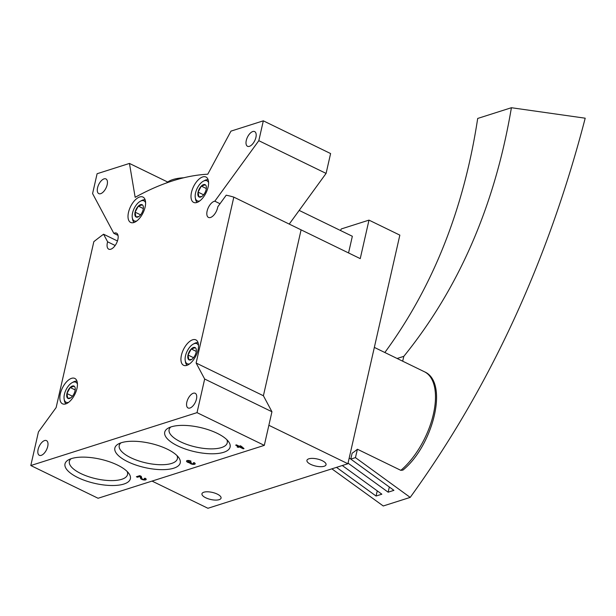 <?xml version="1.0" encoding="UTF-8"?>
<svg xmlns="http://www.w3.org/2000/svg" width="616" height="616" viewBox="0 0 616 616"><rect width="100%" height="100%" fill="white"/><g stroke="black" fill="none" stroke-linecap="round" stroke-linejoin="round"><path stroke-width="0.92" d="M118.033 235.389L113.814 233.333L92.585 193.586L97.097 173.727L129.452 163.433L135.158 197.312A356.31 176.438 115.9 0 1 172.572 180.896A356.31 176.438 115.9 0 1 207.777 174.205L230.977 131.123L263.325 120.828L258.812 140.687L214.815 201.193L220.012 203.727M138.816 216.532L135.882 216.894L135.081 212.158L138.323 206.137L142.365 204.851A6.861 3.396 -64.1 0 0 138.323 206.137A6.861 3.396 -64.1 0 0 135.081 212.158A6.861 3.396 -64.1 0 0 135.882 216.894A6.861 3.396 -64.1 0 0 138.4 216.786A6.861 3.396 -64.1 0 0 139.917 215.608A6.861 3.396 -64.1 0 0 143.158 209.586A6.861 3.396 -64.1 0 0 143.328 206.653A6.861 3.396 -64.1 0 0 142.365 204.851M201.809 196.489L198.868 196.851L198.075 192.115L201.316 186.094L205.359 184.808A6.861 3.396 -64.1 0 0 201.316 186.094A6.861 3.396 -64.1 0 0 198.075 192.115A6.861 3.396 -64.1 0 0 198.868 196.851A6.861 3.396 -64.1 0 0 201.386 196.743A6.861 3.396 -64.1 0 0 202.91 195.565A6.861 3.396 -64.1 0 0 206.152 189.543A6.861 3.396 -64.1 0 0 206.314 186.609A6.861 3.396 -64.1 0 0 205.359 184.808M191.753 359.374L188.812 359.736L188.011 355.001L191.253 348.979L195.295 347.694A6.861 3.396 -64.1 0 0 191.253 348.979A6.861 3.396 -64.1 0 0 188.011 355.001A6.861 3.396 -64.1 0 0 188.812 359.736A6.861 3.396 -64.1 0 0 191.33 359.629A6.861 3.396 -64.1 0 0 192.854 358.45A6.861 3.396 -64.1 0 0 196.096 352.429A6.861 3.396 -64.1 0 0 196.258 349.495A6.861 3.396 -64.1 0 0 195.295 347.694M70.663 397.898L67.729 398.267L66.928 393.532L70.17 387.51L74.213 386.224A6.861 3.396 -64.1 0 0 70.17 387.51A6.861 3.396 -64.1 0 0 66.928 393.532A6.861 3.396 -64.1 0 0 67.729 398.267A6.861 3.396 -64.1 0 0 70.247 398.159A6.861 3.396 -64.1 0 0 71.764 396.981A6.861 3.396 -64.1 0 0 75.006 390.96A6.861 3.396 -64.1 0 0 75.175 388.026A6.861 3.396 -64.1 0 0 74.213 386.224M258.812 140.687L326.087 173.412L330.6 153.553L263.325 120.828M326.087 173.412L289.235 224.085M268.861 425.286L347.909 463.74L399.846 235.127L368.992 220.12L360.245 258.628L233.818 197.128A335.528 166.143 115.9 0 0 226.211 195.195L217.795 206.776A8.909 4.412 115.9 0 1 213.952 214.969A8.909 4.412 115.9 0 1 208.462 217.417A8.909 4.412 115.9 0 1 207.823 208.778A8.909 4.412 115.9 0 1 214.815 201.193M233.818 197.128L196.127 363.024L204.666 379.025L197.028 412.643L30.8 465.534L38.438 431.916L56.141 407.569L93.832 241.672A335.528 166.143 115.9 0 1 103.573 234.219L107.631 241.826L115.161 245.491M204.666 379.025L271.941 411.75L263.402 395.749L301.093 229.853L263.402 395.749L196.127 363.024M271.941 411.75L264.303 445.368L197.028 412.643M177.67 445.868A33.518 12.412 -167.2 0 0 216.624 453.607A33.518 12.412 -167.2 0 0 228.49 441.564A33.518 12.412 -167.2 0 0 200.169 427.473A33.518 12.412 -167.2 0 0 168.545 427.943A33.518 12.412 -167.2 0 0 177.67 445.868M77.932 477.6A33.518 12.412 -167.2 0 0 116.886 485.339A33.518 12.412 -167.2 0 0 128.752 473.296A33.518 12.412 -167.2 0 0 100.431 459.213A33.518 12.412 -167.2 0 0 68.807 459.682A33.518 12.412 -167.2 0 0 77.932 477.6M127.805 461.738A33.518 12.412 -167.2 0 0 166.751 469.477A33.518 12.412 -167.2 0 0 178.617 457.434A33.518 12.412 -167.2 0 0 150.304 443.343A33.518 12.412 -167.2 0 0 118.68 443.813A33.518 12.412 -167.2 0 0 127.805 461.738M240.502 445.792L239.193 446.207L236.482 444.883L235.682 445.137L238.4 446.461L237.091 446.877L238.146 447.385L239.455 446.97L243.22 448.81L244.021 448.556L240.502 445.792M191.052 461.161A2.895 1.07 -167.2 0 0 188.196 460.475A2.895 1.07 -167.2 0 0 186.525 461.061A2.895 1.07 -167.2 0 0 189.589 462.839A2.895 1.07 -167.2 0 0 192.523 464.295A2.895 1.07 -167.2 0 0 195.187 463.81A2.895 1.07 -167.2 0 0 194.071 462.624L193.278 462.878A1.548 0.57 -167.2 0 1 193.871 463.509A1.548 0.57 -167.2 0 1 192.184 463.717A1.348 0.501 -167.2 0 1 191.022 462.939A1.348 0.501 -167.2 0 1 191.283 462.724L190.229 462.208A1.348 0.501 -167.2 0 1 187.957 461.661A1.548 0.57 -167.2 0 1 187.841 461.361A1.548 0.57 -167.2 0 1 188.735 461.045A1.548 0.57 -167.2 0 1 190.259 461.415L191.052 461.161M145.076 478.216L144.283 478.47A1.548 0.57 -167.2 0 1 144.876 479.102A1.548 0.57 -167.2 0 1 143.397 479.348A1.548 0.57 -167.2 0 1 141.873 478.532L141.256 476.361L139.801 475.652L136.39 476.738L137.445 477.246L140.017 476.43L140.556 478.339A2.895 1.07 -167.2 0 0 143.412 479.864A2.895 1.07 -167.2 0 0 146.192 479.402A2.895 1.07 -167.2 0 0 145.076 478.216L144.876 479.102M264.303 445.368L98.075 498.259L30.8 465.534M117.448 240.971L103.573 234.219M113.814 233.333A8.909 4.412 115.9 0 1 116.516 233.133A8.909 4.412 115.9 0 1 116.593 243.074A8.909 4.412 115.9 0 1 108.724 249.157A8.909 4.412 115.9 0 1 107.631 241.826M167.691 182.028L129.452 163.433M41.226 455.355A8.162 4.043 115.9 0 1 39.339 455.301A8.162 4.043 115.9 0 1 39.27 446.192A8.162 4.043 115.9 0 1 46.485 440.617A8.162 4.043 115.9 0 1 47.239 448.078A8.162 4.043 115.9 0 1 41.226 455.355M189.959 408.031A8.162 4.043 115.9 0 1 188.072 407.977A8.162 4.043 115.9 0 1 188.003 398.868A8.162 4.043 115.9 0 1 195.21 393.293A8.162 4.043 115.9 0 1 195.973 400.754A8.162 4.043 115.9 0 1 189.959 408.031M100.685 193.67A8.162 4.043 115.9 0 1 98.791 193.617A8.162 4.043 115.9 0 1 98.729 184.507A8.162 4.043 115.9 0 1 105.937 178.933A8.162 4.043 115.9 0 1 106.691 186.394A8.162 4.043 115.9 0 1 100.685 193.67M249.411 146.339A8.162 4.043 115.9 0 1 247.524 146.292A8.162 4.043 115.9 0 1 247.455 137.175A8.162 4.043 115.9 0 1 254.67 131.601A8.162 4.043 115.9 0 1 255.424 139.07A8.162 4.043 115.9 0 1 249.411 146.339M191.484 192.346A14.106 6.984 -64.1 0 0 193.624 202.387A14.106 6.984 -64.1 0 0 206.075 192.754A14.106 6.984 -64.1 0 0 205.96 177.015A14.106 6.984 -64.1 0 0 191.484 192.346M128.49 212.389A14.106 6.984 -64.1 0 0 130.631 222.43A14.106 6.984 -64.1 0 0 143.081 212.805A14.106 6.984 -64.1 0 0 142.974 197.066A14.106 6.984 -64.1 0 0 128.49 212.389M181.42 355.232A14.106 6.984 -64.1 0 0 183.56 365.273A14.106 6.984 -64.1 0 0 196.011 355.64A14.106 6.984 -64.1 0 0 195.903 339.901A14.106 6.984 -64.1 0 0 181.42 355.232M60.337 393.763A14.106 6.984 -64.1 0 0 62.478 403.803A14.106 6.984 -64.1 0 0 74.929 394.171A14.106 6.984 -64.1 0 0 74.821 378.432A14.106 6.984 -64.1 0 0 60.337 393.763M183.776 177.77A43.051 15.947 -167.2 0 0 166.62 182.913M77.447 384.115A11.134 5.513 -64.1 0 0 72.141 382.644A11.134 5.513 -64.1 0 0 64.403 394.332A11.134 5.513 -64.1 0 0 64.141 399.099A11.134 5.513 -64.1 0 0 68.576 402.363M64.141 399.099L64.387 400.577A12.62 6.252 -64.1 0 0 66.028 403.796M77.008 381.235A12.62 6.252 -64.1 0 0 73.458 381.928L72.141 382.644M198.537 345.584A11.134 5.513 -64.1 0 0 193.231 344.113A11.134 5.513 -64.1 0 0 185.493 355.802A11.134 5.513 -64.1 0 0 185.224 360.568A11.134 5.513 -64.1 0 0 189.659 363.833M185.224 360.568L185.478 362.046A12.62 6.252 -64.1 0 0 187.118 365.265M198.09 342.704A12.62 6.252 -64.1 0 0 194.548 343.397L193.231 344.113M145.599 202.741A11.134 5.513 -64.1 0 0 140.294 201.27A11.134 5.513 -64.1 0 0 132.555 212.959A11.134 5.513 -64.1 0 0 132.294 217.725A11.134 5.513 -64.1 0 0 136.729 220.99M132.294 217.725L132.54 219.204A12.62 6.252 -64.1 0 0 134.18 222.422M145.16 199.861A12.62 6.252 -64.1 0 0 141.611 200.554L140.294 201.27M208.593 182.698A11.134 5.513 -64.1 0 0 203.288 181.227A11.134 5.513 -64.1 0 0 195.549 192.916A11.134 5.513 -64.1 0 0 195.287 197.682A11.134 5.513 -64.1 0 0 199.715 200.947M195.287 197.682L195.534 199.16A12.62 6.252 -64.1 0 0 197.174 202.379M208.154 179.818A12.62 6.252 -64.1 0 0 204.604 180.511L203.288 181.227M75.183 389.951L70.17 387.51M72.449 396.219L66.928 393.532M196.273 351.42L191.253 348.979M193.54 357.688L188.011 355.001M206.329 188.535L201.316 186.094M203.596 194.802L198.075 192.115M143.343 208.578L138.323 206.137M140.602 214.845L135.081 212.158M140.594 476.037L140.864 476.992A2.895 1.07 -167.2 0 0 141.665 477.793M144.983 478.64A2.895 1.07 -167.2 0 0 145.684 478.578M137.653 476.33L137.445 477.246M140.155 475.822L140.017 476.43M190.382 460.883L190.259 461.415M187.341 460.537A2.895 1.07 -167.2 0 0 187.949 460.899M189.713 462.27L189.589 462.839M190.637 462.192A2.895 1.07 -167.2 0 0 191.137 462.447M193.978 463.055A2.895 1.07 -167.2 0 0 194.679 462.986M238.531 445.884L238.4 446.461M238.354 446.477L238.146 447.385M239.662 446.061L239.455 446.97M243.405 447.994L243.22 448.81M241.726 447.439L240.248 446.723L241.726 447.439L241.911 446.623M240.895 445.976L240.764 446.554M240.456 445.807L240.248 446.723M120.952 442.85A29.822 11.05 -167.2 0 0 119.265 445.36A29.822 11.05 -167.2 0 0 130.738 457.696A29.822 11.05 -167.2 0 0 160.383 464.726A29.822 11.05 -167.2 0 0 177.423 458.573A29.822 11.05 -167.2 0 0 176.984 455.578M71.086 458.72A29.822 11.05 -167.2 0 0 69.4 461.23A29.822 11.05 -167.2 0 0 80.873 473.565A29.822 11.05 -167.2 0 0 110.518 480.596A29.822 11.05 -167.2 0 0 127.551 474.443A29.822 11.05 -167.2 0 0 127.112 471.448M170.825 426.98A29.822 11.05 -167.2 0 0 169.138 429.491A29.822 11.05 -167.2 0 0 180.611 441.826A29.822 11.05 -167.2 0 0 210.256 448.864A29.822 11.05 -167.2 0 0 227.289 442.704A29.822 11.05 -167.2 0 0 226.85 439.708M205.736 497.782A9.802 3.627 -167.2 0 0 215.423 500.092A9.802 3.627 -167.2 0 0 221.059 498.113A9.802 3.627 -167.2 0 0 212.312 492.4A9.802 3.627 -167.2 0 0 201.956 493.77A9.802 3.627 -167.2 0 0 205.736 497.782M310.718 464.372A9.802 3.627 -167.2 0 0 320.405 466.682A9.802 3.627 -167.2 0 0 326.049 464.703A9.802 3.627 -167.2 0 0 317.302 458.997A9.802 3.627 -167.2 0 0 306.937 460.368A9.802 3.627 -167.2 0 0 310.718 464.372M348.556 252.937L352.344 236.267L299.184 210.41M289.497 223.731L289.397 224.162M347.909 463.74L207.931 508.277L152.029 481.088M340.463 230.484L341.303 228.936L368.992 220.12M384.838 352.514C432.994 286.817 463.948 208.793 477.693 118.449L511.403 107.723C494.964 205.082 459.105 287.957 403.819 356.348L402.679 361.184M400.831 470.347A59.382 29.406 -64.1 0 0 433.179 415.099A59.382 29.406 -64.1 0 0 424.409 371.756C449.257 382.205 432.94 445.83 402.956 470.077L400.831 470.347L357.411 449.233L355.44 457.619L410.202 497.397L383.252 505.975L331.87 468.845M403.819 356.348L397.112 358.481M511.403 107.723L585.2 118.195C548.055 261.169 489.728 387.572 410.202 497.397M336.513 467.367L376.076 496.034L381.851 494.194L342.288 465.527M355.44 457.619L350.789 459.097L352.129 453.214A59.382 29.406 115.9 0 0 357.411 449.233M348.048 463.132L388.149 492.192L393.924 490.351L350.789 459.097M376.076 496.034L377.254 490.86M388.149 492.192L389.327 487.017M350.82 458.958L349.18 458.158M140.864 476.992L140.556 478.339M194.071 462.624L193.871 463.509M191.137 462.439L191.022 462.939M188.042 460.475L187.841 461.361M424.409 371.756L374.343 347.401"/></g></svg>
